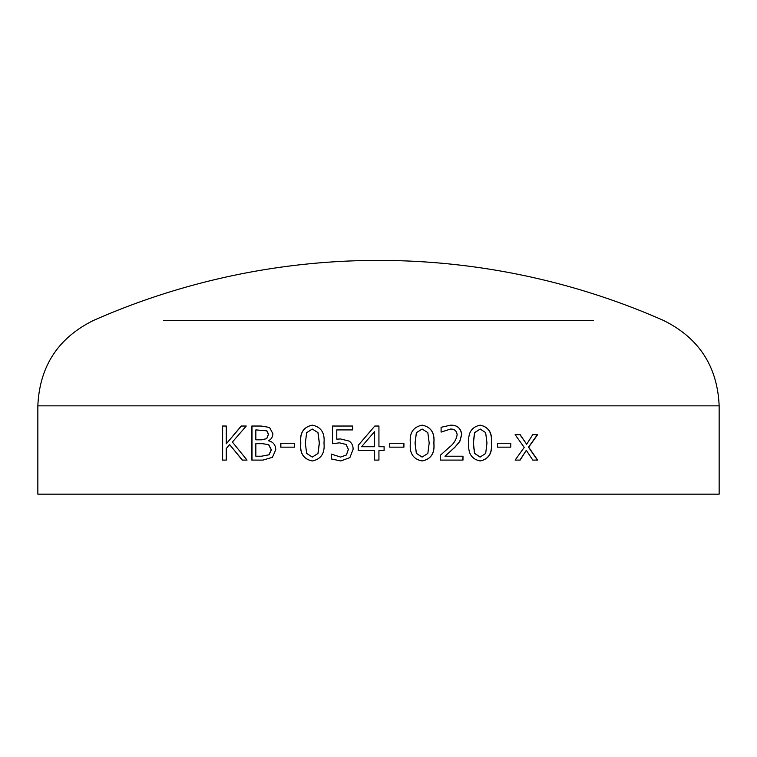 <?xml version="1.0" encoding="UTF-8"?>
<svg xmlns="http://www.w3.org/2000/svg" width="757" height="757" viewBox="0 0 757 757"><rect width="100%" height="100%" fill="white"/><g stroke="black" fill="none" stroke-linecap="round" stroke-linejoin="round"><path stroke-width="1.14" d="M719.15 494.16L37.85 494.16L37.85 405.847L719.15 405.847L719.15 494.16M272.435 457.323L263.001 460.095L251.826 460.095L251.826 426.03L261.099 426.03L269.568 427.459L272.899 433.723C272.794 436.903 271.375 439.211 268.64 440.64L268.64 440.829C273.163 441.889 275.539 444.842 275.775 449.677L272.435 457.323M280.715 447.16L280.715 443.28L294.435 443.28L294.435 447.16L280.715 447.16M312.3 460.956C303.538 459.234 299.677 453.273 300.709 443.082C299.668 432.909 303.538 426.939 312.3 425.169C321.1 426.929 324.99 432.89 323.977 443.044C325.008 453.197 321.119 459.168 312.3 460.956M349.876 457.625L340.801 460.956L331.225 458.941L331.225 454.058L340.641 457.077L346.365 454.995L348.352 449.412L346.091 444.444L339.477 442.845L332.503 443.706L332.503 426.03L352.648 426.03L352.648 429.91L336.78 429.91L336.78 439.145L340.565 438.965L349.232 441.104C351.929 443.148 353.216 445.911 353.084 449.374L349.876 457.625M378.935 450.614L378.935 460.095L374.62 460.095L374.62 450.614L358.241 450.614L358.241 445.324L374.8 426.03L378.935 426.03L378.935 446.725L384.102 446.725L384.102 450.614L378.935 450.614L378.935 460.095M389.713 447.16L389.713 443.28L403.916 443.28L403.916 447.16L389.713 447.16M422.151 460.956C413.246 459.234 409.319 453.273 410.36 443.082C409.319 432.909 413.246 426.939 422.151 425.169C431.007 426.929 434.915 432.89 433.875 443.044C434.934 453.197 431.026 459.168 422.151 460.956M444.984 456.216L462.991 456.216L462.991 460.095L440.252 460.095L440.252 455.354L449.544 447.056C453.765 443.81 456.291 439.713 457.124 434.755C456.698 430.894 454.512 428.992 450.538 429.049L441.094 432.067L441.094 427.289L450.652 425.169C457.256 425.055 460.947 428.207 461.732 434.613L459.811 441.463L454.853 447.33L444.984 456.216L454.758 447.33L459.707 441.463L461.619 434.613C460.833 428.207 457.152 425.055 450.557 425.169M480.203 460.956C471.611 459.234 467.826 453.273 468.82 443.082C467.817 432.909 471.611 426.939 480.203 425.169C488.7 426.929 492.457 432.89 491.454 443.044C492.476 453.197 488.729 459.168 480.203 460.956M497.529 447.16L497.529 443.28L510.757 443.28L510.757 447.16L497.529 447.16M532.786 460.095L526.314 450.33L520.125 460.095L515.12 460.095L524.204 447.406L515.12 434.65L520.106 434.65L526.683 444.274L532.729 434.65L537.64 434.65L528.679 447.179L537.64 460.095L532.786 460.095M242.231 460.095L229.626 444.577L226.267 448.541L226.267 460.095L222.416 460.095L222.416 426.03L226.267 426.03L226.267 443.801L241.218 426.03L246.243 426.03L232.399 442.05L247.037 460.095L242.231 460.095M593.374 320.41L163.626 320.41M242.41 460.095L229.626 444.577M222.624 460.095L222.624 426.03M226.267 443.801L241.398 426.03M526.314 450.33L519.936 460.095M519.917 434.65L526.683 444.274M537.423 434.65L528.481 447.179L537.423 460.095M510.578 443.28L510.578 447.16M480.061 425.169C488.558 426.929 492.305 432.89 491.302 443.044C492.324 453.197 488.577 459.168 480.061 460.956M480.203 429.049L474.554 432.654L473.257 443.082L474.525 453.396L480.061 457.077L485.672 453.471L486.969 443.044L485.653 432.616L480.203 429.049L474.677 432.654L473.39 443.082L474.658 453.396L480.203 457.077M450.538 429.049L441.246 432.067M462.877 456.216L462.877 460.095M422.084 425.169C430.932 426.929 434.84 432.89 433.808 443.044C434.859 453.197 430.96 459.168 422.084 460.956M422.151 429.049L416.369 432.654L415.035 443.082L416.341 453.396L422.084 457.077L427.837 453.471L429.191 443.044L427.819 432.616L422.151 429.049L416.416 432.654L415.082 443.082L416.397 453.396L422.151 457.077M403.888 443.28L403.888 447.16M374.62 460.095L374.62 450.614M358.269 450.614L358.269 445.324L374.81 426.03M378.935 426.03L378.935 446.725M384.102 446.725L384.102 450.614M374.62 446.725L374.62 431.537L361.581 446.725L374.62 446.725L374.62 431.537M340.849 460.956L331.282 458.941L331.282 454.058M340.641 457.077L346.403 454.995L348.4 449.412L346.138 444.444L339.477 442.845M332.56 443.697L332.56 426.03M336.78 439.145L340.612 438.965M312.395 460.956C303.633 459.234 299.781 453.273 300.813 443.082C299.772 432.909 303.633 426.939 312.395 425.169M312.3 457.077L318.035 453.471L319.378 443.044L318.006 432.616L312.3 429.049L306.651 432.654L305.336 443.082L306.632 453.396L312.3 457.077L317.949 453.471L319.293 443.044L317.931 432.616L312.3 429.049M280.847 447.16L280.847 443.28M251.996 460.095L251.996 426.03M261.43 456.216L269.076 454.796L271.403 449.876L268.707 444.614L262.632 443.706L255.838 443.706L255.838 456.216L261.43 456.216L268.934 454.796L271.261 449.876L268.555 444.614L262.48 443.706M266.928 430.837L255.838 429.91L255.838 439.826L261.402 439.826L266.719 438.7L268.546 434.319L266.928 430.837L255.998 429.91M266.719 438.7L268.404 434.319L266.776 430.837M261.25 439.826L266.568 438.7M663.435 320.41C698.872 337.887 717.437 366.369 719.15 405.847M93.565 320.41C58.128 337.887 39.563 366.369 37.85 405.847M663.444 320.41A706.536 706.536 0 0 0 93.556 320.41"/></g></svg>
